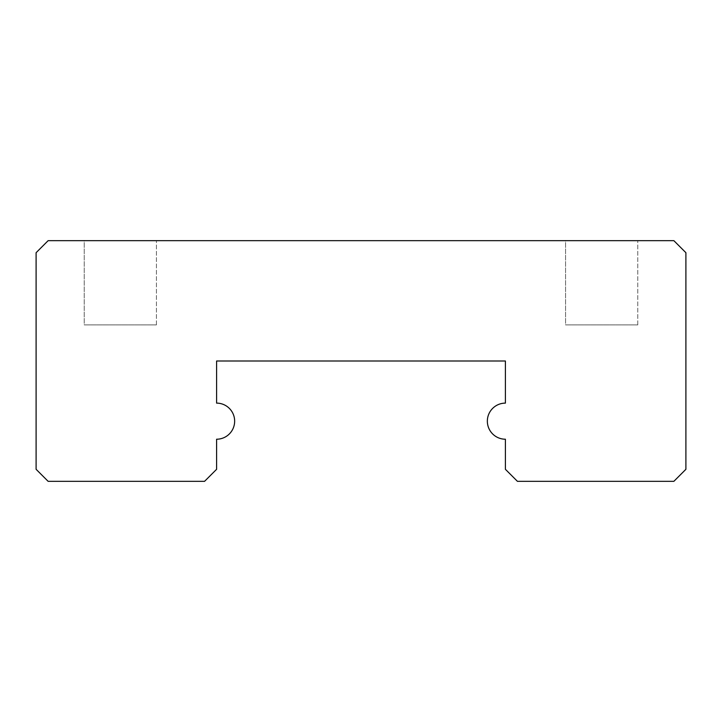 <?xml version="1.0" encoding="UTF-8"?>
<svg xmlns="http://www.w3.org/2000/svg" width="722" height="722" viewBox="0 0 722 722"><rect width="100%" height="100%" fill="white"/><g stroke="black" fill="none" stroke-linecap="round" stroke-linejoin="round"><path stroke-width="0.54" stroke-dasharray="3.61 2.71" d="M216.6 439.22L216.6 469.3L204.57 481.33L48.13 481.33L36.1 469.3L36.1 252.7L48.13 240.67L673.87 240.67L685.9 252.7L685.9 469.3L673.87 481.33L517.43 481.33L505.4 469.3L505.4 439.22A18.05 18.05 0 0 1 487.35 421.17A18.05 18.05 0 0 1 505.4 403.12L505.4 361L216.6 361L216.6 403.12A18.05 18.05 0 0 1 234.65 421.17A18.05 18.05 0 0 1 216.6 439.22M84.23 240.67L156.43 240.67L84.23 240.67L156.43 240.67L84.23 240.67L84.23 324.9L156.43 324.9L84.23 324.9L156.43 324.9L84.23 324.9L84.23 240.67M565.57 240.67L637.77 240.67L565.57 240.67L637.77 240.67L565.57 240.67L565.57 324.9L637.77 324.9L565.57 324.9L637.77 324.9L565.57 324.9L565.57 240.67M156.43 324.9L156.43 240.67L156.43 324.9M637.77 324.9L637.77 240.67L637.77 324.9"/><path stroke-width="1.08" d="M216.6 439.22L216.6 469.3L204.57 481.33L48.13 481.33L36.1 469.3L36.1 252.7L48.13 240.67L673.87 240.67L685.9 252.7L685.9 469.3L673.87 481.33L517.43 481.33L505.4 469.3L505.4 439.22A18.05 18.05 0 0 1 487.35 421.17A18.05 18.05 0 0 1 505.4 403.12L505.4 361L216.6 361L216.6 403.12A18.05 18.05 0 0 1 234.65 421.17A18.05 18.05 0 0 1 216.6 439.22"/></g></svg>
